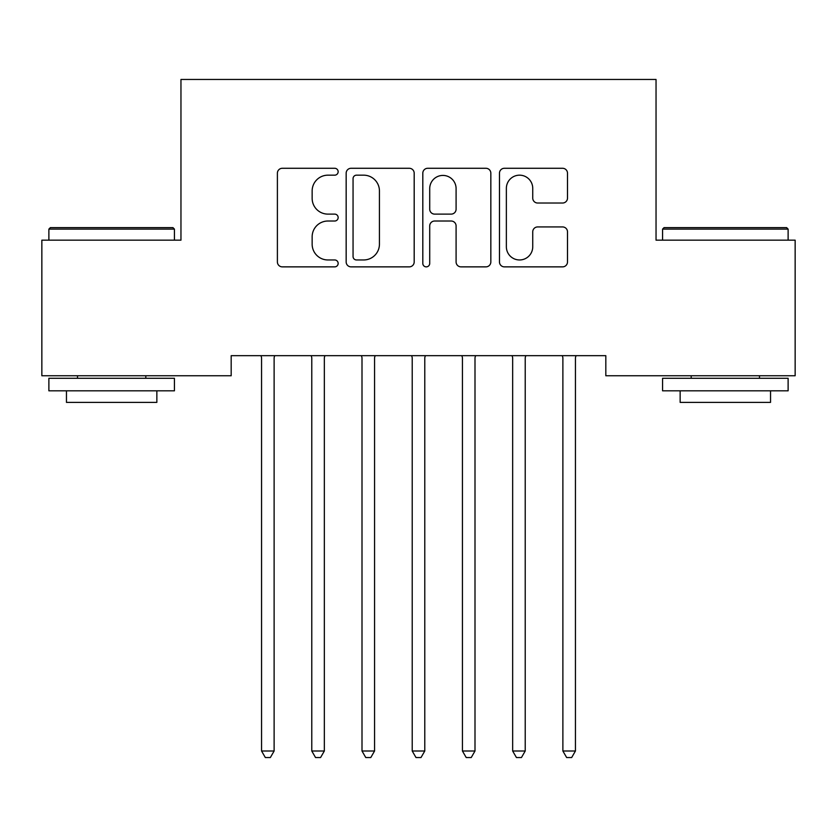 <?xml version="1.0" encoding="UTF-8"?>
<svg xmlns="http://www.w3.org/2000/svg" width="837" height="837" viewBox="0 0 837 837"><rect width="100%" height="100%" fill="white"/><g stroke="black" fill="none" stroke-linecap="round" stroke-linejoin="round"><path stroke-width="1.26" d="M338.148 171.721A3.453 3.453 0 0 0 334.695 168.279L282.32 168.279A4.928 4.928 0 0 0 277.392 173.207L277.392 261.939A4.928 4.928 0 0 0 282.32 266.867L334.695 266.867A3.453 3.453 0 0 0 338.148 263.414A3.453 3.453 0 0 0 334.695 259.962L327.926 259.962A15.777 15.777 0 0 1 312.149 244.184L312.149 236.798A15.777 15.777 0 0 1 327.926 221.02L334.695 221.02A3.453 3.453 0 0 0 338.148 217.568A3.453 3.453 0 0 0 334.695 214.115L327.926 214.115A15.777 15.777 0 0 1 312.149 198.348L312.149 190.951A15.777 15.777 0 0 1 327.926 175.174L334.695 175.174A3.453 3.453 0 0 0 338.148 171.721M562.558 203.025A4.928 4.928 0 0 0 567.496 198.097L567.496 173.207A4.928 4.928 0 0 0 562.558 168.279L504.397 168.279A4.928 4.928 0 0 0 499.469 173.207L499.469 261.939A4.928 4.928 0 0 0 504.397 266.867L562.558 266.867A4.928 4.928 0 0 0 567.496 261.939L567.496 231.87A4.928 4.928 0 0 0 562.558 226.932L537.668 226.932A4.928 4.928 0 0 0 532.74 231.87L532.74 246.779A13.183 13.183 0 0 1 519.557 259.962A13.183 13.183 0 0 1 506.364 246.779L506.364 188.367A13.183 13.183 0 0 1 519.557 175.174A13.183 13.183 0 0 1 532.74 188.367L532.74 198.097A4.928 4.928 0 0 0 537.668 203.025L562.558 203.025M605.821 355.673L231.179 355.673L231.179 375.761L41.85 375.761L41.85 240.167L180.959 240.167L180.959 79.463L656.041 79.463L656.041 240.167L795.15 240.167L795.15 375.761L605.821 375.761L605.821 355.673M414.189 173.207A4.928 4.928 0 0 0 409.262 168.279L351.09 168.279A4.928 4.928 0 0 0 346.162 173.207L346.162 261.939A4.928 4.928 0 0 0 351.09 266.867L409.262 266.867A4.928 4.928 0 0 0 414.189 261.939L414.189 173.207M427.738 168.279L485.91 168.279A4.928 4.928 0 0 1 490.838 173.207L490.838 261.939A4.928 4.928 0 0 1 485.91 266.867L461.02 266.867A4.928 4.928 0 0 1 456.092 261.939L456.092 225.948A4.928 4.928 0 0 0 451.153 221.02L434.644 221.02A4.928 4.928 0 0 0 429.716 225.948L429.716 263.414A3.453 3.453 0 0 1 426.263 266.867A3.453 3.453 0 0 1 422.811 263.414L422.811 173.207A4.928 4.928 0 0 1 427.738 168.279M356.51 175.174A3.453 3.453 0 0 0 353.057 178.626L353.057 256.509A3.453 3.453 0 0 0 356.51 259.962L363.656 259.962A15.777 15.777 0 0 0 379.433 244.184L379.433 190.951A15.777 15.777 0 0 0 363.656 175.174L356.51 175.174M456.092 188.607A13.183 13.183 0 0 0 442.899 175.425A13.183 13.183 0 0 0 429.716 188.607L429.716 209.187A4.928 4.928 0 0 0 434.644 214.115L451.153 214.115A4.928 4.928 0 0 0 456.092 209.187L456.092 188.607M260.903 355.673L261.196 356.416A5.022 5.022 0 0 1 261.562 358.288L261.562 751.009L274.117 751.009L274.117 358.288A5.022 5.022 0 0 1 274.484 356.416L274.777 355.673M274.117 751.009L270.351 757.537L265.329 757.537L261.562 751.009M311.123 355.673L311.416 356.416A5.022 5.022 0 0 1 311.782 358.288L311.782 751.009L324.337 751.009L324.337 358.288A5.022 5.022 0 0 1 324.704 356.416L324.997 355.673M324.337 751.009L320.571 757.537L315.549 757.537L311.782 751.009M361.343 355.673L361.636 356.416A5.022 5.022 0 0 1 362.002 358.288L362.002 751.009L374.557 751.009L374.557 358.288A5.022 5.022 0 0 1 374.924 356.416L375.217 355.673M374.557 751.009L370.791 757.537L365.769 757.537L362.002 751.009M48.881 229.118L50.387 227.612L172.924 227.612L174.431 229.118L48.881 229.118L48.881 240.167M174.431 390.827L48.881 390.827L48.881 378.272L174.431 378.272L174.431 390.827M156.854 390.827L156.854 402.377L66.458 402.377L66.458 390.827M662.569 229.118L664.076 227.612L786.613 227.612L788.119 229.118L662.569 229.118L662.569 240.167M788.119 390.827L662.569 390.827L662.569 378.272L788.119 378.272L788.119 390.827M770.542 390.827L770.542 402.377L680.146 402.377L680.146 390.827M411.563 355.673L411.856 356.416A5.022 5.022 0 0 1 412.222 358.288L412.222 751.009L424.777 751.009L424.777 358.288A5.022 5.022 0 0 1 425.144 356.416L425.437 355.673M424.777 751.009L421.011 757.537L415.989 757.537L412.222 751.009M461.783 355.673L462.076 356.416A5.022 5.022 0 0 1 462.442 358.288L462.442 751.009L474.997 751.009L474.997 358.288A5.022 5.022 0 0 1 475.364 356.416L475.657 355.673M474.997 751.009L471.231 757.537L466.209 757.537L462.442 751.009M512.003 355.673L512.296 356.416A5.022 5.022 0 0 1 512.662 358.288L512.662 751.009L525.217 751.009L525.217 358.288A5.022 5.022 0 0 1 525.584 356.416L525.877 355.673M525.217 751.009L521.451 757.537L516.429 757.537L512.662 751.009M562.223 355.673L562.516 356.416A5.022 5.022 0 0 1 562.882 358.288L562.882 751.009L575.438 751.009L575.438 358.288A5.022 5.022 0 0 1 575.804 356.416L576.097 355.673M575.438 751.009L571.671 757.537L566.649 757.537L562.882 751.009M174.431 240.167L174.431 229.118M145.805 378.272L145.805 375.761M77.506 378.272L77.506 375.761M788.119 240.167L788.119 229.118M759.494 378.272L759.494 375.761M691.195 378.272L691.195 375.761"/></g></svg>
